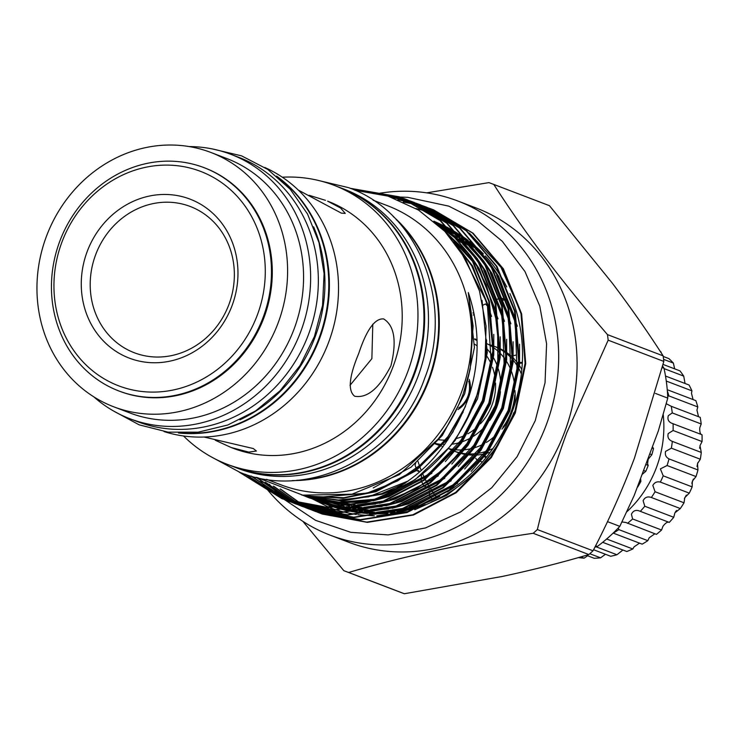 <?xml version="1.0" encoding="UTF-8"?>
<svg xmlns="http://www.w3.org/2000/svg" width="739" height="739" viewBox="0 0 739 739"><rect width="100%" height="100%" fill="white"/><g stroke="black" fill="none" stroke-linecap="round" stroke-linejoin="round"><path stroke-width="1.11" d="M460.268 452.878A56.099 50.963 -69.1 0 1 454.854 451.344L456.72 452.074A56.099 50.963 -69.1 0 0 460.36 453.293M461.071 453.487A56.099 50.963 -69.1 0 0 467.593 454.781M468.378 454.864A56.099 50.963 -69.1 0 0 475.408 455.095M477.283 454.984A56.099 50.963 -69.1 0 0 484.821 453.783M487.01 453.21A56.099 50.963 -69.1 0 0 490.326 452.139M469.219 379.375A24.766 22.503 110.9 0 1 457.986 409.563M458.78 407.919A23.195 21.071 -69.1 0 0 468.738 381.148M437.728 439.594A52.164 47.388 -69.1 0 0 445.312 440.111M447.123 440.038A52.164 47.388 -69.1 0 0 447.852 439.991M456.554 438.486A52.164 47.388 -69.1 0 0 465.191 435.206M467.852 433.802A52.164 47.388 -69.1 0 0 478.743 425.562M480.47 423.78A52.164 47.388 -69.1 0 0 491.989 405.064A52.164 47.388 -69.1 0 0 495.555 383.07M500.442 391.615A56.099 50.963 110.9 0 1 496.867 406.903A56.099 50.963 110.9 0 1 489.781 420.436M487.528 423.475A56.099 50.963 110.9 0 1 473.283 436.379M471.935 437.202A56.099 50.963 110.9 0 1 462.475 441.673M460.175 442.43A56.099 50.963 110.9 0 1 452.286 444.157M444.629 444.573A56.099 50.963 110.9 0 1 443.548 444.536M441.839 444.425A56.099 50.963 110.9 0 1 434.744 443.28M454.457 449.663A56.099 50.963 -69.1 0 1 448.638 448.619A56.099 50.963 -69.1 0 0 453.469 450.836M461.829 453.192A56.099 50.963 -69.1 0 0 468.277 453.922M469.108 453.949A56.099 50.963 -69.1 0 0 476.637 453.552M478.65 453.247A56.099 50.963 -69.1 0 0 486.807 451.123M489.19 450.227A56.099 50.963 -69.1 0 0 492.913 448.536M501.947 429.119A45.088 40.959 -69.1 0 0 509.522 418.44M456.129 449.829A56.099 50.963 -69.1 0 0 463.057 449.875M463.963 449.811A56.099 50.963 -69.1 0 0 472.295 448.388M474.512 447.751A56.099 50.963 -69.1 0 0 483.657 443.945M486.419 442.375A56.099 50.963 -69.1 0 0 498.04 433.008M502.871 427.262A56.099 50.963 -69.1 0 0 510.982 412.288A56.099 50.963 -69.1 0 0 514.723 395.125M495.398 380.613A52.164 47.388 -69.1 0 0 492.497 367.265M491.435 364.576A52.164 47.388 -69.1 0 0 485.856 354.822M477.117 345.926A52.164 47.388 -69.1 0 0 474.604 344.134M514.778 387.79A56.099 50.963 -69.1 0 0 511.527 371.597M511.009 370.248A56.099 50.963 -69.1 0 0 506.058 360.641M505.448 359.745A56.099 50.963 -69.1 0 0 499.989 353.113M499.352 352.475A56.099 50.963 -69.1 0 0 494.058 347.986M492.691 347.025A56.099 50.963 -69.1 0 0 486.521 343.506M474.743 339.312A56.099 50.963 110.9 0 1 477.071 340.661M486.336 348.198A56.099 50.963 110.9 0 1 492.303 355.819M493.541 357.87A56.099 50.963 110.9 0 1 497.827 367.431M498.308 368.918A56.099 50.963 110.9 0 1 500.709 387.864M513.688 407.522A45.088 40.959 -69.1 0 0 514.889 390.469M521.364 374.017A56.099 50.963 -69.1 0 0 518.676 368.281M518.094 367.246A56.099 50.963 -69.1 0 0 512.774 359.662M512.145 358.942A56.099 50.963 -69.1 0 0 506.548 353.556M505.901 353.039A56.099 50.963 -69.1 0 0 500.183 349.178M499.527 348.808A56.099 50.963 -69.1 0 0 494.086 346.249L496.737 347.256A56.099 50.963 -69.1 0 1 499.546 348.438M492.71 345.732A56.099 50.963 -69.1 0 0 488.331 344.411M521.836 369.611A56.099 50.963 -69.1 0 0 519 364.964M518.39 364.096A56.099 50.963 -69.1 0 0 513.309 358.082M511.97 356.78A56.099 50.963 -69.1 0 0 506.594 352.457M505.947 352.013A56.099 50.963 -69.1 0 0 500.201 348.753M663.594 359.357L673.377 363.089L674.652 368.853M664.075 368.613L683.723 376.114L685.044 383.476M666.273 381.056L691.935 390.848L691.482 393.268L693.062 399.559M667.345 390.894A114 103.571 110.9 0 1 668.869 395.892L697.81 406.94L696.942 410.062L698.531 416.694M668.869 395.892L667.696 396.492M666.255 403.743L671.261 406.293A114 103.571 110.9 0 1 672.268 412.925L701.209 423.974L699.796 427.687C699.537 432.084 700.276 434.44 702.032 434.763A114 103.571 110.9 0 1 702.05 441.553L699.99 445.691L701.283 452.444A114 103.571 110.9 0 1 700.304 459.224L697.496 463.649L697.958 469.967A114 103.571 110.9 0 1 696.018 476.563L692.388 481.107L692.157 486.881A114 103.571 110.9 0 1 689.293 493.135L684.785 497.633L684.018 502.788A114 103.571 110.9 0 1 680.305 508.543L674.892 512.829L673.737 517.282A114 103.571 110.9 0 1 669.266 522.399C667.723 521.522 665.608 522.824 662.929 526.307L661.571 530.011A114 103.571 110.9 0 1 656.454 534.371L625.776 522.455L621.961 521.965M672.268 412.925L668.315 415.669C667.141 419.715 668.74 422.403 673.09 423.706A114 103.571 110.9 0 1 673.109 430.495L702.05 441.553M673.109 430.495L668.213 433.562C667.28 437.294 668.647 439.908 672.333 441.395A114 103.571 110.9 0 1 671.363 448.176L700.304 459.224M671.363 448.176L665.543 451.446C664.814 454.818 665.968 457.312 669.017 458.91A114 103.571 110.9 0 1 667.077 465.515L696.018 476.563M667.077 465.515L660.38 468.886L663.216 475.833L692.157 486.881M663.216 475.833A114 103.571 110.9 0 1 660.352 482.087L689.293 493.135M660.352 482.087C656.999 481.292 654.495 482.41 652.833 485.431L655.068 491.74L684.018 502.788M655.068 491.74A114 103.571 110.9 0 1 651.364 497.495L680.305 508.543M651.364 497.495C647.604 496.192 644.861 497.255 643.115 500.691L644.787 506.233L673.737 517.282M644.787 506.233A114 103.571 110.9 0 1 640.325 511.351L669.266 522.399M661.571 530.011L632.621 518.963L631.439 514.289C633.221 510.455 636.187 509.476 640.325 511.351L639.623 511.055M654.883 533.77L649.202 537.752L647.817 540.671A114 103.571 110.9 0 1 642.173 544.153L613.231 533.105A114 103.571 110.9 0 0 618.866 529.623L647.817 540.671M639.512 543.137L634.044 546.878L632.815 548.985A114 103.571 110.9 0 1 626.792 551.506L602.691 542.315M622.912 550.028L616.936 554.749A114 103.571 110.9 0 1 610.682 556.264L593.583 549.733M605.481 554.278L600.567 557.834A114 103.571 110.9 0 1 594.23 558.287L586.35 555.275M626.801 511.813A106.924 97.142 -69.1 0 0 656.472 467.417A106.924 97.142 -69.1 0 0 663.216 414.653M672.259 423.438L702.032 434.763M660.26 351.422A114 103.571 110.9 0 1 661.156 352.097L661.239 352.937M663.216 356.438L668.887 358.609A114 103.571 110.9 0 1 673.377 363.089M663.095 364.438L679.982 370.886A114 103.571 110.9 0 1 683.723 376.114M665.497 376.022L689.044 385.01A114 103.571 110.9 0 1 691.935 390.848M667.243 389.702L695.842 400.621A114 103.571 110.9 0 1 697.81 406.94M671.261 406.293L700.202 417.341A114 103.571 110.9 0 1 701.209 423.974M61.882 242.226A114.785 104.282 -69.1 0 0 119.422 386.118A114.785 104.282 -69.1 0 0 257.348 314.98A114.785 104.282 -69.1 0 0 199.816 171.088A114.785 104.282 -69.1 0 0 61.882 242.226M263.213 317.179A119.506 108.568 110.9 0 1 118.84 390.949A119.506 108.568 110.9 0 1 59.711 241.431A119.506 108.568 110.9 0 1 204.084 167.67A119.506 108.568 110.9 0 1 263.213 317.179M87.156 251.629A85.105 77.318 110.9 0 1 189.424 198.893A85.105 77.318 110.9 0 1 232.083 305.577A85.105 77.318 110.9 0 1 129.815 358.323A85.105 77.318 110.9 0 1 87.156 251.629M228.942 304.431A78.297 71.129 -69.1 0 0 189.701 206.283A78.297 71.129 -69.1 0 0 95.617 254.807A78.297 71.129 -69.1 0 0 134.858 352.956A78.297 71.129 -69.1 0 0 228.942 304.431M119.247 391.107A119.506 108.568 -69.1 0 0 119.653 391.264A119.506 108.568 -69.1 0 0 264.026 317.493A119.506 108.568 -69.1 0 0 204.897 167.975A119.506 108.568 -69.1 0 0 204.491 167.827M522.307 363.126A54.049 49.107 -69.1 0 0 519.129 363.357M518.445 363.44A54.049 49.107 -69.1 0 0 517.956 363.505M516.395 355.016A64.071 58.215 -69.1 0 0 514.15 355.496M517.318 362.655A54.049 49.107 110.9 0 1 518.51 362.544M519.194 362.489A54.049 49.107 110.9 0 1 522.344 362.387M385.315 192.426A178.856 162.497 110.9 0 1 457.801 200.99L476.221 208.019A178.856 162.497 110.9 0 1 564.716 431.807A178.856 162.497 110.9 0 1 348.632 542.214L330.222 535.184A178.856 162.497 110.9 0 1 271.065 493.938M426.68 192.851L488.904 182.616A207.16 188.205 110.9 0 1 492.691 184.011A207.16 188.205 110.9 0 1 493.791 184.436C523.757 231.353 561.649 281.42 607.467 334.61A207.16 188.205 110.9 0 1 608.169 340.18L566.831 432.592C554.878 465.08 545.049 497.393 537.364 529.549A207.16 188.205 110.9 0 1 533.188 533.29C464.083 543.341 402.589 556.402 348.706 572.485A207.16 188.205 110.9 0 1 344.919 571.09A207.16 188.205 110.9 0 1 343.82 570.674L302.879 521.355M457.801 200.99A178.856 162.497 110.9 0 1 546.297 424.777A178.856 162.497 110.9 0 1 330.222 535.184M270.954 493.809A178.856 162.497 110.9 0 1 269.504 492.146M269.282 491.888A178.856 162.497 110.9 0 1 266.668 488.738M266.28 488.257A178.856 162.497 110.9 0 1 261.902 482.53M261.273 481.643A178.856 162.497 110.9 0 1 259.287 478.826M278.187 322.767A136.133 123.672 110.9 0 1 113.723 406.801A136.133 123.672 110.9 0 1 46.372 236.48A136.133 123.672 110.9 0 1 210.827 152.446A136.133 123.672 110.9 0 1 278.187 322.767M210.827 152.446L226.79 158.534A136.133 123.672 110.9 0 1 294.15 328.855A136.133 123.672 110.9 0 1 129.685 412.889L113.723 406.801M189.249 146.581A141.518 128.568 110.9 0 1 230.817 154.303A141.518 128.568 110.9 0 1 300.838 331.368A141.518 128.568 110.9 0 1 129.87 418.727A141.518 128.568 110.9 0 1 93.733 396.788M230.817 154.303L238.531 157.25A141.518 128.568 110.9 0 1 308.551 334.314A141.518 128.568 110.9 0 1 137.583 421.673L129.87 418.727M373.14 200.232L387.439 205.682A149.38 135.708 110.9 0 1 461.348 392.585A149.38 135.708 110.9 0 1 280.885 484.793L266.585 479.334M393.12 216.407A149.38 135.708 110.9 0 1 428.962 380.216A149.38 135.708 110.9 0 1 292.265 480.581M257.301 477.597L302.713 495.139L352.004 494.206L399.217 474.724L438.088 439.132C448.952 425.128 457.376 409.859 463.362 393.342L470.189 368.946L473.108 326.001L468.314 292.542C479.713 326.352 480.036 360.687 469.283 395.559C450.688 449.146 416.362 484.747 366.304 502.381L323.913 507.25L282.945 499.037L239.741 472.286M282.566 498.899L328.67 507.61L374.849 500.248L415.133 479.685L448.97 447.585C460.739 432.546 469.828 416.066 476.239 398.173L484.978 362.47L486.086 326.204L479.482 290.99L465.45 258.761L444.832 231.362L418.551 210.088L387.993 196.112L354.914 190.265M239.076 472.027L281.901 498.649M448.97 447.585A161.961 147.135 110.9 0 1 366.304 502.381M245.274 474.262L285.143 499.832M285.466 499.97L289.383 501.504L334.453 509.818L380.631 502.455L423.364 480.119L458.439 444.998L482.391 400.51L492.848 350.997L488.747 301.3L470.466 256.257L440.204 220.647L399.605 196.87L350.24 188.297M350.868 188.556L400.261 197.119L440.86 220.906L471.131 256.507L489.412 301.549L493.504 351.256L483.057 400.769L459.095 445.257L424.02 480.378L381.287 502.705L335.118 510.067L290.048 501.753L285.808 500.091M285.476 499.952L245.875 474.456M250.937 475.99L288.413 500.94M288.737 501.079L291.591 502.298M289.078 501.19L295.831 503.961L340.901 512.275L387.07 504.913L429.802 482.585L464.886 447.464L488.839 402.977L499.296 353.464L495.195 303.757L476.914 258.715L446.652 223.113L407.097 199.724L404.196 198.652L364.983 191.142M404.519 198.791L407.752 199.973L447.307 223.363L477.579 258.973L495.86 304.006L499.952 353.713L489.495 403.226L465.542 447.714L430.467 482.835L387.735 505.162L341.557 512.524L296.496 504.21L292.247 502.548M288.755 501.051L251.5 476.147M256.23 477.357L291.72 501.957M292.044 502.114L294.861 503.398M295.184 503.545L298.039 504.755M295.526 503.656L302.279 506.418L347.348 514.732L393.517 507.37L436.25 485.043L471.325 449.922L495.278 405.434L505.735 355.921L501.642 306.214L483.361 261.181L453.09 225.571L413.535 202.181L410.644 201.119M410.967 201.248L414.2 202.44L453.755 225.829L484.017 261.43L502.298 306.473L506.4 356.17L495.943 405.683L471.99 450.171L436.915 485.301L394.183 507.628L348.004 514.991L302.944 506.677L298.695 505.014M295.194 503.508L292.376 502.215M292.062 502.058L256.756 477.477M265.218 482.197L295.055 502.889M295.369 503.056L298.168 504.423M298.482 504.571L301.309 505.864M298.824 504.672L304.477 507.222M304.81 507.351L308.726 508.885L353.787 517.198L399.965 509.836L442.698 487.509L477.773 452.388L501.726 407.891L512.182 358.378L508.081 308.68L489.8 263.638L459.538 228.037L419.983 204.648L414.145 202.606M417.415 203.715L420.648 204.897L460.203 228.286L490.465 263.888L508.746 308.93L512.848 358.637L502.391 408.15L478.438 452.637L443.363 487.758L400.63 510.086L354.452 517.448L309.382 509.134L305.142 507.471M304.81 507.333L301.965 506.113M298.501 504.515L295.72 503.148M295.397 502.982L266.132 482.687M273.338 486.17L298.427 503.739M298.741 503.915L301.503 505.356M301.817 505.513L304.607 506.88M304.93 507.028L307.747 508.321M308.08 508.469L310.925 509.679M308.412 508.571L315.174 511.342L360.235 519.656L406.413 512.293L449.146 489.966L484.221 454.845L508.173 410.357L518.63 360.844L514.529 311.137L496.248 266.105L465.986 230.494L426.431 207.105L420.593 205.063M423.863 206.172L427.096 207.363L466.642 230.744L496.913 266.354L515.194 311.396L519.286 361.094L508.838 410.607L484.876 455.095L449.802 490.216L407.069 512.543L360.9 519.905L315.83 511.591L311.59 509.928M308.089 508.432L305.272 507.13M304.948 506.982L302.159 505.605M301.845 505.448L299.083 503.998M298.768 503.822L274.086 486.502M403.863 198.542L362.036 190.81M410.302 200.999L407.374 200.001M407.041 199.89L381.278 194.218M382.525 194.542L407.365 200.038M407.697 200.14L410.635 201.137M416.75 203.456L413.822 202.458M413.48 202.347L410.524 201.424M410.182 201.322L391.107 197.128M391.901 197.405L410.505 201.479M410.847 201.581L413.803 202.495M423.198 205.922L417.286 204.038M419.928 204.814L416.972 203.89M416.63 203.788L413.637 202.939M413.295 202.846L397.905 199.641M398.506 199.881L413.609 203.003M413.96 203.096L416.944 203.936M317.696 512.275L321.613 513.799L366.683 522.113L412.861 514.76L455.593 492.423L490.668 457.302L514.621 412.815L525.078 363.302L520.977 313.604L502.696 268.562L472.433 232.951L432.878 209.571L429.978 208.5M429.645 208.38L426.708 207.382M426.375 207.271L423.41 206.347M423.068 206.246L420.085 205.396M419.743 205.303L416.722 204.527M416.371 204.444L403.309 201.95M403.817 202.181L416.694 204.611M417.036 204.703L420.057 205.47M420.399 205.562L423.392 206.403M423.733 206.504L426.699 207.419M427.031 207.53L429.969 208.518M430.301 208.629L433.534 209.821L473.089 233.21L503.361 268.811L521.642 313.853L525.734 363.56L515.277 413.073L491.324 457.561L456.249 492.682L413.517 515.009L367.338 522.371L322.278 514.058L318.029 512.395M509.873 293.54A150.599 136.817 110.9 0 1 512.109 411.946A150.599 136.817 110.9 0 1 447.418 491.952M439.77 496.386A150.599 136.817 110.9 0 1 396.852 511.286M393.601 511.804A150.599 136.817 110.9 0 1 372.17 513.106M370.294 513.051A150.599 136.817 110.9 0 1 356.835 511.831M355.551 511.637A150.599 136.817 110.9 0 1 345.898 509.753M344.928 509.522A150.599 136.817 110.9 0 1 337.39 507.416M336.605 507.176A150.599 136.817 110.9 0 1 330.167 504.913A150.599 136.817 110.9 0 1 312.394 496.46M516.007 408.889L497.938 445.525L474.844 473.607L446.541 495.453L414.755 509.744M409.064 511.379L376.816 515.85M374.331 515.868L357.824 514.741M356.346 514.529L345.676 512.506M344.651 512.266L336.781 510.076M335.986 509.818L329.677 507.61M329.012 507.36L306.158 495.703M435.927 222.901A150.599 136.817 110.9 0 1 437.59 223.529A150.599 136.817 110.9 0 1 448.601 228.351M449.414 228.767A150.599 136.817 110.9 0 1 457.321 233.127M458.319 233.736A150.599 136.817 110.9 0 1 468.295 240.535M469.607 241.542A150.599 136.817 110.9 0 1 483.38 253.902M485.292 255.925A150.599 136.817 110.9 0 1 506.751 286.944M415.983 208.537L428.611 211.853M429.156 212.028L434.273 213.783M434.901 214.014L441.1 216.509M441.913 216.86L450.457 220.979M451.677 221.635L466.762 231.15M469.339 233.081L500.996 267.333L520.385 311.193M296.893 480.276A149.38 135.708 -69.1 0 0 428.352 379.985A149.38 135.708 -69.1 0 0 396.363 219.723M513.808 412.602A150.599 136.817 110.9 0 1 431.04 502.151M425.211 504.561A150.599 136.817 110.9 0 1 390.598 513.042M387.846 513.309A150.599 136.817 110.9 0 1 369.214 513.568M367.532 513.457A150.599 136.817 110.9 0 1 355.33 511.979M354.157 511.767A150.599 136.817 110.9 0 1 345.168 509.799M344.263 509.568A150.599 136.817 110.9 0 1 337.113 507.434M336.374 507.185A150.599 136.817 110.9 0 1 331.866 505.559L330.167 504.913M331.026 505.236A150.599 136.817 110.9 0 1 313.087 496.525M315.876 496.747A150.599 136.817 -69.1 0 0 334.259 506.391M335.275 506.742A150.599 136.817 110.9 0 1 316.782 496.811M215.234 440.222L231.113 447.492L248.821 452.111L256.424 451.03L253.32 448.555L204.093 437.035M298.344 190.108L341.335 213.128L345.27 213.395L340.633 208.047L327.626 201.156A132.281 120.171 110.9 0 1 393.074 366.655A132.281 120.171 110.9 0 1 233.265 448.314L231.113 447.492M354.729 396.252C367.301 398.423 379.366 388.28 390.922 365.833C396.926 341.289 394.497 325.65 383.643 318.925C374.913 318.167 366.599 329.705 358.701 353.528C349.02 376.724 347.699 390.968 354.729 396.252L354.785 396.27M350.027 385.305L371.874 358.664L372.798 324.181M325.474 200.334L309.142 195.308M264.867 167.513A141.518 128.568 110.9 0 1 328.735 342.018A141.518 128.568 110.9 0 1 164.058 431.576M282.326 177.212A149.38 135.708 110.9 0 1 333.723 185.175A149.38 135.708 110.9 0 1 407.632 372.077A149.38 135.708 110.9 0 1 227.169 464.286A149.38 135.708 110.9 0 1 183.54 435.982M333.723 185.175L339.709 187.466A149.38 135.708 110.9 0 1 413.618 374.359A149.38 135.708 110.9 0 1 233.154 466.577L227.169 464.286M276.58 176.085A141.518 128.568 110.9 0 1 319.599 338.536A141.518 128.568 110.9 0 1 178.505 432.989M233.496 466.706A149.38 135.708 -69.1 0 0 233.847 466.836L237.681 468.304A149.38 135.708 -69.1 0 0 418.145 376.086A149.38 135.708 -69.1 0 0 344.235 189.193L340.402 187.724A149.38 135.708 -69.1 0 0 340.051 187.595M233.847 466.836A149.38 135.708 -69.1 0 0 414.311 374.627A149.38 135.708 -69.1 0 0 340.402 187.724M181.434 433.063A141.518 128.568 -69.1 0 0 318.989 338.296A141.518 128.568 -69.1 0 0 278.815 177.979M239.916 419.826A141.518 128.568 -69.1 0 0 315.156 336.836A141.518 128.568 -69.1 0 0 313.595 226.818M474.235 314.417A120.291 109.28 -69.1 0 0 473.209 315.036M500.146 298.297A126.581 114.998 110.9 0 1 501.153 297.993L502.603 300.08L505.762 299.951M495.444 299.868A126.581 114.998 110.9 0 1 499.61 298.473M483.094 305.096A126.581 114.998 110.9 0 1 485.541 303.923L486.798 305.419M645.775 464.489L648.214 465.422L647.567 463.88L648.158 459.335L651.835 454.725A126.581 114.998 -69.1 0 0 653.488 448.573L652.426 446.707M637.406 486.881L637.711 487.001A126.581 114.998 -69.1 0 0 640.852 481.468L640.611 478.318M643.549 470.466L645.794 471.325A126.581 114.998 -69.1 0 0 648.214 465.422M642.034 474.512L645.794 471.325M649.729 453.922L651.835 454.725M651.946 447.991L653.488 448.573M639.614 480.987L640.852 481.468M432.712 499.961A126.581 114.998 110.9 0 1 430.246 496.479M429.932 496.017A126.581 114.998 110.9 0 1 429.396 495.213L429.387 490.53M425.701 485.514L423.937 486.105L424.519 486.327M425.184 486.576L428.371 487.795M423.937 486.105A126.581 114.998 110.9 0 1 421.821 481.976M421.563 481.431A126.581 114.998 110.9 0 1 421.212 480.719L421.516 474.918M418.773 470.623L417.045 470.789L419.789 471.842M417.045 470.789A126.581 114.998 110.9 0 1 415.069 465.007L415.928 462.337M472.895 312.92L473.422 313.124M501.153 297.993L505.698 299.729M418.043 461.505A120.291 109.28 -69.1 0 0 421.258 470.531M422.708 473.967A120.291 109.28 -69.1 0 0 425.027 478.881M425.304 479.426A120.291 109.28 -69.1 0 0 427.789 484.054M428.084 484.562A120.291 109.28 -69.1 0 0 430.735 488.941M431.049 489.43A120.291 109.28 -69.1 0 0 433.876 493.578M434.199 494.04A120.291 109.28 -69.1 0 0 437.063 497.818M475.722 458.282A64.071 58.215 -69.1 0 0 477.098 460.101L479.454 460.979M480.119 461.228L482.364 462.069M378.239 193.479A178.856 162.497 110.9 0 1 381.777 192.916M382.211 192.851A178.856 162.497 110.9 0 1 385.074 192.463M436.998 223.852A150.599 136.817 110.9 0 1 442.615 225.571M441.626 225.146A150.599 136.817 -69.1 0 0 436.684 223.575M436.001 222.975A150.599 136.817 110.9 0 1 438.439 223.852M317.705 512.256L314.86 511.037M314.537 510.889L311.719 509.596M311.396 509.439L308.606 508.062M308.292 507.905L305.53 506.455M305.216 506.28L302.482 504.755M302.177 504.58L280.829 489.227M280.183 488.978L301.826 504.506M302.131 504.682L304.865 506.206M305.179 506.372L307.941 507.813M308.265 507.979L311.054 509.337M311.378 509.494L314.195 510.778M314.518 510.926L317.373 512.136M607.467 334.61L663.132 355.865A207.16 188.205 110.9 0 1 663.834 361.426L608.169 340.18M663.132 355.865C648.362 332.762 631.392 308.496 612.234 283.046L549.465 205.691L493.791 184.436M492.691 184.011L548.366 205.266A207.16 188.205 110.9 0 1 549.465 205.691M348.706 572.485L404.372 593.74A207.16 188.205 110.9 0 1 400.593 592.345L344.919 571.09M537.364 529.549L593.038 550.804A207.16 188.205 110.9 0 1 588.854 554.546L533.188 533.29M593.038 550.804C608.308 521.549 622.09 490.742 634.376 458.383L663.834 361.426M404.372 593.74L502.548 576.411C533.817 569.677 562.582 562.388 588.854 554.546M607.476 521.642L619.818 526.353A164.317 149.278 -69.1 0 1 597.352 546.463L595.597 545.788M662.31 367.597L663.991 368.234A164.317 149.278 -69.1 0 1 667.76 398.118L655.456 393.416M597.352 546.463L594.904 547.146M667.76 398.118L658.347 430.865L634.191 495.49L619.818 526.353M662.652 366.221L663.991 368.234M485.892 457.857A54.049 49.107 110.9 0 1 484.461 456.526M483.463 455.529A54.049 49.107 110.9 0 1 482.327 454.309M483.371 454.106A54.049 49.107 -69.1 0 0 484.008 454.836M484.969 455.88A54.049 49.107 -69.1 0 0 486.364 457.284M660.546 351.866L661.156 352.097M672.333 441.395L701.283 452.444M669.017 458.91L697.958 469.967M632.621 518.963A114 103.571 110.9 0 1 627.503 523.323M606.654 538.999L632.815 548.985M596.124 546.805L616.936 554.749M589.796 553.723L600.567 557.834M580.789 556.883L584.115 558.157A114 103.571 110.9 0 1 578.304 557.594M587.644 555.774L584.115 558.157M618.266 527.988L618.866 529.623M309.216 496.109L328.301 505.143L334.499 507.268M335.294 507.517L343.136 509.624M344.152 509.864L354.489 511.739M355.893 511.924L371.098 512.921M373.297 512.912L400.224 509.744M404.667 508.672L413.6 506.021L449.626 487.934L480.332 459.889M518.732 359.089L514.002 315.285L497.504 275.702L494.354 270.723M491.712 266.881L473.357 246.069M471.685 244.554L459.427 234.9M458.235 234.087L449.09 228.443M448.167 227.926L433.904 221.183M306.519 495.749L321.862 502.686L336.688 507.166L329.659 504.811L311.405 496.359M337.705 507.397L348.051 509.282M349.445 509.467L364.65 510.464M366.858 510.455L393.785 507.287M398.219 506.215L407.161 503.564L443.178 485.477L473.884 457.423M512.284 356.632L507.554 312.819L491.065 273.236L487.916 268.266M485.264 264.423L466.909 243.611M465.237 242.096L452.979 232.443M451.788 231.63L434.754 221.903M304.163 495.389L315.414 500.229L341.603 506.815M342.998 507L358.203 507.998M360.41 507.989L387.338 504.829M391.772 503.749L400.714 501.097L436.731 483.02L467.445 454.965M505.846 354.166L501.107 310.362L484.618 270.779L481.468 265.809M478.817 261.966L460.471 241.154M458.79 239.639L437.377 224.185M302.343 495.075L308.967 497.763L351.764 505.541M353.963 505.531L380.89 502.363M385.324 501.291L394.266 498.64L430.283 480.553L460.997 452.508M499.398 351.709L494.668 307.904L478.17 268.322L475.02 263.343M472.369 259.5L443.391 229.894M301.53 494.927L336.494 502.723L371.939 500.442M378.885 498.834L387.818 496.183L423.844 478.096L454.55 450.042M492.95 349.242L488.22 305.438L471.722 265.855L456.979 245.81M303.036 495.195L342 500.599L381.379 493.717L405.055 483.288M465.302 422.69L479.796 388.354L486.253 352.032L486.576 339.866M312.486 496.469L343.903 497.698L374.932 491.259L414.884 470.364L447.668 437.506L463.177 412.002M309.678 496.165L334.305 507.277M335.081 507.517L342.628 509.651M343.598 509.892L353.418 511.831M354.729 512.025L368.863 513.263M370.876 513.309L394.931 511.416M398.783 510.686L414.671 506.427L457.672 483.214M471.112 471.427L487.407 452.674L509.79 411.06L519.545 364.733L519.554 344.208M517.355 326.222L498.576 276.109L491.232 265.172M488.793 261.994L471.759 244.101M470.198 242.752L458.586 234.023M457.459 233.275L448.675 228.028M447.779 227.538L433.876 221.164M344.503 506.529L306.981 495.823L322.925 503.093L336.18 507.194M337.15 507.434L346.97 509.374M348.291 509.568L362.415 510.806M364.438 510.852L388.483 508.949M392.335 508.229L408.224 503.97L451.233 480.756M464.665 468.969L480.96 450.217L503.342 408.593L513.097 362.276L513.106 341.741M510.917 323.765L492.128 273.642L484.784 262.714M482.345 259.528L465.321 241.635M463.75 240.295L452.148 231.556M451.012 230.808L434.523 221.7M304.523 495.444L316.477 500.636L340.531 506.908M341.843 507.111L355.967 508.349M357.99 508.395L382.035 506.492M385.887 505.772L401.776 501.504L444.786 478.29M458.226 466.512L474.512 447.751L496.894 406.136L506.658 359.819L506.658 339.284M504.469 321.308L485.68 271.185L478.336 260.248M475.898 257.07L458.873 239.177M457.302 237.829L436.777 223.649M302.593 495.121L310.029 498.169L349.529 505.882M351.542 505.929L375.597 504.035M379.449 503.305L395.328 499.047L438.338 475.833M451.778 464.046L468.064 445.294L490.447 403.679L500.211 357.353L500.211 336.827M498.021 318.842L479.232 268.728L471.888 257.791M469.459 254.604L442.042 228.554M301.558 494.936L335.21 502.936L368.327 501.707M373.001 500.848L388.89 496.59L431.89 473.366M445.331 461.589L461.616 442.837L484.008 401.212L493.763 354.896L493.772 334.361M491.574 316.384L472.794 266.262L453.875 241.727M302.5 495.102L342.203 501.014L382.442 494.123L397.924 487.897M438.883 459.131L455.178 440.37L477.56 398.755L487.315 352.438L482.022 300.33M309.659 496.165L342.951 498.262L375.994 491.666L415.946 470.771L448.73 437.913L453.238 431.521M373.223 487.916L411.133 467.085L442.282 435.456L464.665 393.832L474.429 347.515L468.314 292.542M316.31 179.965L348.605 187.66C418.634 212.241 454.651 303.535 424.583 378.525C397.85 455.649 309.216 501.033 239.916 472.35L210.717 456.573M442.966 446.818L441.959 446.439M440.583 445.913L434.486 443.585M477.043 339.746L474.752 338.868M699.759 447.021L699.685 448.314M697.819 462.697L697.006 466.531M693.376 479.057L691.796 483.297M118.84 390.949L119.653 391.264M112.965 410.672L139.181 424.842L168.067 432.139L198.117 432.186L227.788 424.999L255.565 410.958L280.044 390.802L299.997 365.574L314.417 336.541L322.537 305.438L324.098 273.596L319.008 242.595L307.516 213.977L290.168 189.184L267.823 169.471L241.598 155.864L212.85 149.056M288.349 501.107L289.014 501.365M294.796 503.573L295.461 503.822M301.244 506.03L301.9 506.28M307.683 508.487L308.348 508.746M314.13 510.954L314.796 511.203M400.658 197.267L401.314 197.516M407.097 199.724L407.762 199.983M413.544 202.19L414.209 202.44M419.992 204.648L420.648 204.897M426.44 207.105L427.096 207.363M432.878 209.571L433.544 209.821M269.292 484.285L273.328 488.802M274.252 489.781L279.924 495.453M280.358 495.869L283.055 498.345M283.249 498.52L284.33 499.472M284.506 499.629L315.571 520.339L350.794 532.329L388.141 534.907L425.47 527.951L460.665 511.896L491.795 487.685L517.115 456.684L535.258 420.63L545.049 382.673L546.592 343.829L539.793 306.122L524.976 271.546L502.308 241.33L477.422 220.675L448.776 206.135L407.734 197.341L400.067 197.045M391.467 197.184L396.538 197.036M396.926 197.036L399.199 197.036M399.356 197.036L400.048 197.045M437.59 223.529L439.289 224.176M320.578 513.411L321.243 513.66M337.547 507.407L345.649 509.476M346.693 509.698L357.39 511.453M358.84 511.619L374.571 512.312M376.853 512.247L404.649 508.183M409.221 506.917L453.764 484.525L489.477 447.363M517.208 374.544L515.268 322.389L496.654 275.194M494.031 271.102L484.581 258.558L475.62 249.006M473.93 247.399L461.478 237.154M460.268 236.286L450.938 230.3M449.986 229.755L435.788 222.79M308.976 496.081L339.201 507.009M340.245 507.231L350.951 508.995M352.392 509.153L368.124 509.845M370.396 509.79L398.21 505.716M402.783 504.451L447.28 482.096L482.973 444.989M510.76 372.059L508.82 319.922L490.197 272.719M487.574 268.627L478.373 256.378L469.182 246.549M467.482 244.942L455.03 234.697M453.82 233.829L436.897 223.751M345.944 506.695L361.685 507.388M363.957 507.324L391.762 503.259M396.335 501.993L440.813 479.648L476.507 442.559M504.331 369.5L502.363 317.41L483.749 270.234M481.117 266.151L472.942 255.14L462.734 244.082M461.044 242.475L439.844 226.448M375.024 499.268L338.379 502.234L305.724 495.638L309.004 496.941L355.237 504.931M357.519 504.866L385.324 500.802M389.896 499.536L416.242 488.691L445.931 467.704L470.364 439.631M497.864 367.191L497.633 324.855L486.364 285.014L477.311 267.804M474.687 263.712L446.273 232.887M383.458 497.07L427.983 474.687L463.695 437.516M491.417 364.724L487.287 303.341L460.24 250.447M308.773 496.054L338.397 500.017L368.558 496.811L408.408 480.923M475.814 399.337L484.544 365.445M321.908 497.024L367.228 493.089L397.582 480.941L425.036 461.709L448.065 436.453L465.431 406.505M467.87 378.913L470.189 368.946M204.084 167.67L204.897 167.975M686.346 495.093L684.388 498.622M676.545 510.464L675.437 511.905"/></g></svg>
